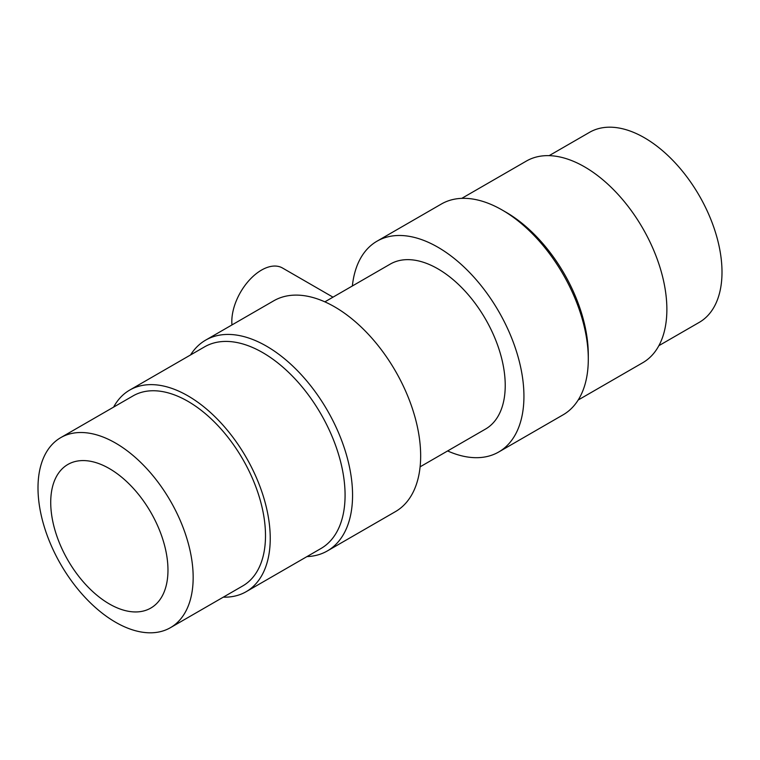 <?xml version="1.0" encoding="UTF-8"?>
<svg xmlns="http://www.w3.org/2000/svg" width="760" height="760" viewBox="0 0 760 760"><rect width="100%" height="100%" fill="white"/><g stroke="black" fill="none" stroke-linecap="round" stroke-linejoin="round"><path stroke-width="1.14" d="M231.961 324.928A41.999 24.253 -60 0 1 231.809 321.537A41.999 24.253 -60 0 1 250.144 279.262A41.999 24.253 -60 0 1 282.511 268.014L332.984 297.16M167.969 570.105A82.906 47.861 60 0 1 109.345 603.953A82.906 47.861 60 0 1 50.721 502.417A82.906 47.861 60 0 1 109.345 468.568A82.906 47.861 60 0 1 167.969 570.105M578.189 400.007L642.76 362.719A116.413 67.212 -120 0 0 666.871 309.434A116.413 67.212 60 0 0 616.056 192.27A116.413 67.212 60 0 0 526.347 161.082L461.776 198.36M352.365 285.969A121.705 70.271 60 0 1 377.017 241.186A121.705 70.271 60 0 1 470.81 273.79A121.705 70.271 60 0 1 523.934 396.273A121.705 70.271 60 0 1 498.731 451.991A121.705 70.271 60 0 1 447.611 450.946M498.731 451.991L563.084 414.837A121.705 70.271 -120 0 0 588.297 359.119A121.705 70.271 -120 0 0 502.236 210.054A121.705 70.271 -120 0 0 441.38 204.022L377.017 241.186M420.109 466.83L485.498 429.077A95.247 54.995 -120 0 0 505.229 385.472A95.247 54.995 60 0 0 463.647 289.617A95.247 54.995 60 0 0 390.25 264.1L324.862 301.853M502.236 210.054L505.979 212.211A116.413 67.212 60 0 1 588.297 354.797L588.297 359.119M658.872 345.676L699.276 322.354A109.715 63.346 -120 0 0 722 272.127A109.715 63.346 -120 0 0 674.111 161.718A109.715 63.346 -120 0 0 589.561 132.325L549.157 155.648M190.541 354.958A121.705 70.271 60 0 1 205.647 340.128A121.705 70.271 60 0 1 299.43 372.733A121.705 70.271 60 0 1 352.564 495.216A121.705 70.271 60 0 1 327.351 550.933A121.705 70.271 60 0 1 306.954 556.596M327.351 550.933L395.456 511.613A121.705 70.271 -120 0 0 420.66 455.895A121.705 70.271 60 0 0 367.536 333.412A121.705 70.271 60 0 0 273.742 300.808L205.647 340.128M113.601 407.123A116.413 67.212 60 0 1 129.713 390.079L204.544 346.873A116.413 67.212 60 0 1 294.262 378.062A116.413 67.212 60 0 1 345.078 495.216A116.413 67.212 60 0 1 320.967 548.511L246.126 591.717A116.413 67.212 60 0 1 223.316 597.151M129.713 390.079A116.413 67.212 60 0 1 219.421 421.268A116.413 67.212 60 0 1 270.237 538.422A116.413 67.212 60 0 1 246.126 591.717M193.163 577.448A109.715 63.346 60 0 1 170.439 627.674A109.715 63.346 60 0 1 85.889 598.281A109.715 63.346 60 0 1 38 487.872A109.715 63.346 60 0 1 60.724 437.646A109.715 63.346 60 0 1 145.264 467.039A109.715 63.346 60 0 1 193.163 577.448M170.439 627.674L242.782 585.913A109.715 63.346 -120 0 0 265.497 535.686A109.715 63.346 60 0 0 217.607 425.277A109.715 63.346 60 0 0 133.066 395.884L60.724 437.646"/></g></svg>
